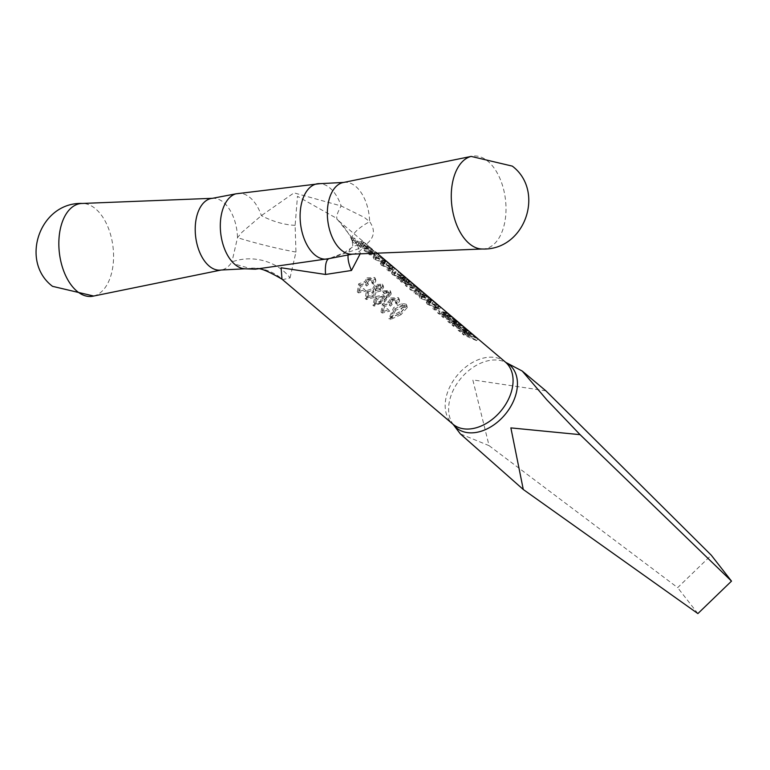 <?xml version="1.0" encoding="UTF-8"?>
<svg xmlns="http://www.w3.org/2000/svg" width="770" height="770" viewBox="0 0 770 770"><rect width="100%" height="100%" fill="white"/><g stroke="black" fill="none" stroke-linecap="round" stroke-linejoin="round"><path stroke-width="0.58" stroke-dasharray="3.85 2.89" d="M352.342 254.148A36.132 20.857 83.1 0 0 364.075 245.938A45.161 19.722 -133.7 0 0 351.11 248.065L343.651 253.012L329.127 258.595L357.107 249.268L364.075 245.938C374.23 238.864 376.087 230.779 369.629 221.673L364.403 217.448L341.177 205.956L293.996 192.875L261.377 215.61L241.992 232.251L237.497 237.66L231.943 261.925L234.706 264.072L249.316 268.258L255.467 269.182M244.793 268.797A37.951 21.907 83.1 0 0 249.316 268.258A45.161 44.323 -33.2 0 1 282.696 279.654L290.04 277.903A45.161 37.239 -169.3 0 0 231.943 261.925A36.132 20.857 -96.9 0 1 221.183 270.02M281.984 279.154L282.696 279.654M290.04 277.903L295.959 252.05L295.131 225.35L297.47 196.321L334.575 217.169L337.982 220.172L357.396 244.619L360.322 253.532M366.953 277.883L374.701 277.498L375.529 279.154L373.161 282.783L371.631 281.849L372.728 278.528L368.349 278.904L366.992 281.858L367.723 282.888L365.875 284.659L365.221 283.707L359.985 284.919L358.791 290.155L363.777 288.567L365.865 291.079L364.855 289.876L357.309 291.974L358.714 283.803L364.739 281.724L366.953 277.883L367.502 279.471L374.99 279.24L374.701 277.498M374.99 279.24L375.875 280.944L373.7 284.38L372.189 283.437L373.498 281.146L373.123 280.222L368.897 280.501L367.665 283.293L368.435 284.371L366.693 286.045L366.029 285.102L360.966 286.151L359.956 291.195L364.778 289.789L363.777 288.567L364.855 289.876M365.875 284.659L366.693 286.045L365.875 284.659M373.498 281.146L373.123 280.222M372.738 288.519L374.807 284.621L382.507 284.12L383.239 285.699L380.524 289.366L375.375 290.762L373.094 296.248L365.115 298.596L366.433 290.685L372.738 288.519L373.489 289.953L375.365 286.199L374.807 284.621M406.175 304.217L406.916 305.767L400.179 313.294L388.831 318.722L393.614 307.654L401.93 303.37L406.175 304.217L407.253 307.557L400.987 314.689L400.179 313.294M390.64 298.009L398.398 297.615L399.226 299.27L396.858 302.908L395.328 301.975L396.425 298.654L392.036 299.039L390.688 301.994L391.42 303.024L389.572 304.795L388.917 303.832L383.672 305.045L382.488 310.291L387.464 308.703L389.562 311.215L388.542 310.012L381.006 312.1L382.401 303.938L388.436 301.859L390.64 298.009L391.199 299.597L398.687 299.357L398.398 297.615M398.687 299.357L399.572 301.06L397.397 304.506L395.886 303.563L397.195 301.262L396.82 300.339L392.584 300.627L391.362 303.428L392.132 304.497L390.39 306.171L389.726 305.228L384.663 306.277L383.653 311.33L388.465 309.925L387.464 308.703L388.542 310.012M389.572 304.795L390.39 306.171L389.572 304.795M397.195 301.262L396.82 300.339M383.422 294.766L384.066 295.747L383.672 298.596L388.042 294.496L388.321 291.772L386.242 291.281L383.72 292.119L382.671 290.858L390.101 290.569L390.871 292.225L383.999 300.213L372.844 305.17L374.913 296.825L383.422 294.766L384.759 297.297L384.461 300.011L383.672 298.596M384.461 300.011L388.552 296.113L389.129 294.381L388.321 291.772L388.715 293.466L386.684 292.937L386.242 291.281M450.094 320.753L448.544 319.444L457.476 321.523L458.805 322.649L452.231 320.551L463.261 326.432L456.206 324.064L459.141 325.056L467.631 330.137L454.262 324.305L452.818 323.082L460.287 324.43L458.227 323.352L450.094 320.753L449.314 322.745L447.774 321.436L448.544 319.444M439.795 312.004L438.245 310.695L447.158 312.764L448.486 313.891L441.903 311.792L452.943 317.673L445.888 315.305L448.814 316.297L457.313 321.388L443.982 315.556L442.529 314.324L449.978 315.671L447.909 314.603L439.795 312.004L439.016 313.996L437.466 312.687L438.245 310.695M434.8 307.769L433.51 306.681L435.926 306.989L437.206 308.087L434.8 307.769L434.02 309.761L432.74 308.674L433.51 306.681M434.453 302.831L440.652 307.422L428.024 302.196L427.167 300.56L429.429 300.3L430.921 301.445L429.458 301.455L429.804 302.389L438.775 306.027L434.453 302.831L433.24 304.708L432.134 303.698L433.356 301.821M412.056 282.975L413.74 284.505L412.585 284.13L406.666 279.404L409.38 282.465L407.686 282.523L401.699 279.866L400.881 277.739L397.561 276.18L405.367 278.307L412.056 282.975L410.66 284.736L412.374 286.315L411.353 286.007L412.585 284.13M400.785 277.931L400.429 278.769L400.785 277.931M411.353 286.007L409.881 284.823L410.891 282.215L409.573 284.043L407.551 282.455L408.841 280.617M399.64 273.283L405.829 277.874L393.2 272.647L392.344 271.021L394.606 270.751L396.098 271.906L394.644 271.916L394.981 272.84L403.952 276.488L399.64 273.283L398.417 275.169L397.31 274.159L398.533 272.282M359.089 242.232L362.497 241.154L369.783 247.122L363.979 242.454L360.649 243.551L358.878 243.339L352.419 237.872L354.181 238.084L359.089 242.232L358.214 244.215L359.686 241.838M368.57 247.237L361.457 245.534L360.168 244.437L367.329 246.159L377.204 253.417L366.135 249.499L364.845 248.402L373.527 250.645L368.57 247.237L367.396 249.133L360.678 247.526L361.457 245.534M360.678 247.526L359.388 246.429L366.154 248.056L373.392 253.388L374.932 251.569L373.392 253.388L374.682 254.235L376.068 252.454M369.841 252.647L368.551 251.549L370.967 251.867L372.257 252.964L369.841 252.647L369.061 254.639L367.771 253.542L368.551 251.549M388.86 268.788L387.57 267.69L389.986 268.008L391.275 269.105L388.86 268.788L388.08 270.78L386.79 269.683L387.57 267.69M388.513 263.85L394.712 268.441L382.084 263.205L381.227 261.579L383.489 261.319L384.981 262.464L383.518 262.474L383.864 263.407L392.835 267.055L388.513 263.85L387.3 265.727L386.194 264.716L387.416 262.849M374.855 257.074L373.96 255.207L377.656 255.428L387.56 262.387L374.855 257.074L374.085 259.067L373.123 257.161L376.54 257.353L377.656 255.428M419.313 290.097L411.748 288.211L410.458 287.114L418.553 288.712L414.741 286.315L407.388 284.515L406.108 283.427L414.029 285.478L427.167 295.805L416.098 291.907L414.809 290.81L422.884 292.398L419.313 290.097L418.11 291.994L410.968 290.203L411.748 288.211M410.968 290.203L409.678 289.106L417.225 290.531L413.557 288.211L406.618 286.507L405.328 285.42L412.816 287.364L425.772 297.576L415.319 293.899L414.029 292.802L421.565 294.217L422.22 294.9L423.519 293.052L422.884 292.398L421.565 294.217L418.11 291.994M424.905 293.976L423.375 295.786L424.905 293.976M420.536 290.261L418.947 292.061L420.536 290.261M419.178 289.385L418.553 288.712L417.225 290.531L417.879 291.224L419.178 289.385M420.795 296.055L419.9 294.188L423.587 294.409L433.5 301.368L420.795 296.055L420.025 298.057L419.063 296.142L422.48 296.334L423.587 294.409M460.364 329.502L458.824 328.193L467.785 330.272L469.113 331.398L462.491 329.281L473.55 335.162L466.476 332.794L469.421 333.785L477.91 338.858L464.522 333.044L463.078 331.812L470.576 333.16L468.526 332.091L460.364 329.502L459.584 331.495L458.054 330.186L458.824 328.193M545.882 390.823L472.819 379.908L489.085 445.666L460.344 433.885M295.959 252.05A45.161 3.436 -165.9 0 1 237.497 237.66A36.132 20.857 -96.9 0 0 223.627 202.462A36.132 20.857 -96.9 0 0 212.51 198.304M295.131 225.35A45.161 23.071 -157.8 0 1 261.377 215.61A37.951 21.907 83.1 0 0 250.163 197.698A37.951 21.907 83.1 0 0 235.726 193.857M343.661 182.432A36.132 20.857 83.1 0 1 355.759 186.475A36.132 20.857 83.1 0 1 369.629 221.673A45.161 14.081 161.5 0 0 351.986 240.452L352.824 245.274L351.101 248.075A45.161 19.722 -133.7 0 0 351.101 248.075A45.161 19.722 -133.7 0 0 348.136 254.572M337.982 220.172A45.161 10.097 -46.5 0 1 337.587 219.874L337.587 219.874A45.161 10.097 -46.5 0 1 341.177 205.956A37.951 21.907 -96.9 0 0 329.964 188.034A37.951 21.907 -96.9 0 0 320.05 183.655M351.986 240.452A45.161 14.081 161.5 0 0 351.986 240.461A45.161 14.081 161.5 0 0 357.396 244.619M489.085 445.666L677.658 587.645L711.268 555.189M697.89 613.584L677.658 587.645M386.79 269.683L389.071 269.981L389.986 268.008M389.071 269.981L390.361 271.079L391.275 269.105M390.361 271.079L388.08 270.78M386.194 264.716L392.103 268.99L393.499 267.219M392.103 268.99L393.364 270.26L390.457 269.221L391.574 267.296M390.457 269.221L381.314 265.207L382.084 263.205M381.314 265.207L380.409 263.542L382.469 263.273L383.489 261.319M382.469 263.273L383.951 264.418L384.981 262.464M383.951 264.418L382.613 264.428L382.998 265.39L383.864 263.407M382.998 265.39L389.206 268.133L390.313 266.208M389.206 268.133L391.535 268.894L390.823 268.133L392.151 266.314M390.823 268.133L387.3 265.727M376.54 257.353L386.222 264.206L374.085 259.067M383.364 263.196L384.471 261.271M384.904 262.888L386.309 261.117M377.724 258.412L375.163 258.229L375.731 259.221L382.074 262.108L384.374 262.83L383.662 262.06L377.724 258.412L378.83 256.487L376.058 256.275L376.597 257.238L385.674 260.982L378.83 256.487M383.662 262.06L384.99 260.241M382.074 262.108L383.181 260.183M375.731 259.221L376.597 257.238M367.771 253.542L370.052 253.84L370.967 251.867M370.052 253.84L371.342 254.937L372.257 252.964M371.342 254.937L369.061 254.639M359.388 246.429L360.168 244.437M366.154 248.056L367.329 246.159M372.507 252.368L373.912 250.597M374.682 254.235L375.808 255.188L377.204 253.417M375.808 255.188L365.355 251.492L366.135 249.499M365.355 251.492L364.066 250.394L364.845 248.402M364.066 250.394L370.149 251.752L371.284 249.836M370.149 251.752L372.218 252.483L371.496 251.732L372.824 249.913M371.496 251.732L367.396 249.133M358.733 243.801L361.168 242.964L362.497 241.154M361.168 242.964L362.256 243.695L363.652 241.924M362.256 243.695L368.387 248.893L369.783 247.122M368.387 248.893L367.107 248.046L368.426 246.227M367.107 248.046L362.66 244.283L363.979 242.454M362.66 244.283L359.773 245.534L360.649 243.551M359.773 245.534L358.098 245.332L358.878 243.339M358.098 245.332L351.649 239.865L352.419 237.872M351.649 239.865L353.305 240.067L354.181 238.084M353.305 240.067L358.214 244.215M400.987 314.689L390.082 319.666L388.831 318.722M390.082 319.666L394.423 309.059L393.614 307.654M394.423 309.059L402.325 305.055L401.93 303.37M402.325 305.055L406.464 305.969M395.722 310.146L391.458 317.943L399.717 313.583L404.866 307.615L404.693 307.018L395.722 310.146L394.914 308.751L390.284 316.903L398.918 312.187L404.298 305.334L394.914 308.751M404.693 307.018L404.298 305.334M399.717 313.583L398.918 312.187M391.458 317.943L390.284 316.903M397.397 304.506L396.858 302.908M395.886 303.563L395.328 301.975M392.584 300.627L392.036 299.039M391.911 304.352L391.208 302.88M392.132 304.497L391.42 303.024M384.663 306.277L383.672 305.045M383.653 311.33L382.488 310.291M388.465 309.925L389.562 311.215L382.257 313.043L381.006 312.1M382.257 313.043L383.393 305.17L382.401 303.938M383.393 305.17L389.187 303.293L388.436 301.859M389.187 303.293L391.199 299.597M397.31 274.159L403.22 278.432L404.625 276.661M403.22 278.432L404.491 279.703L401.584 278.653L402.691 276.728M401.584 278.653L392.44 274.64L393.2 272.647M392.44 274.64L391.526 272.975L393.586 272.705L394.606 270.751M393.586 272.705L395.068 273.851L396.098 271.906M395.068 273.851L393.73 273.87L394.115 274.823L394.981 272.84M394.115 274.823L400.323 277.575L401.43 275.65M400.323 277.575L402.662 278.336L401.95 277.575L403.268 275.747M401.95 277.575L398.417 275.169M407.551 282.455L405.472 281.291L408.273 284.4L406.733 284.496L400.939 281.858L400.005 279.722L396.781 278.172L401.815 279.317L404.173 280.193L410.66 284.736M404.173 280.193L405.367 278.307M409.881 284.823L409.573 284.043L409.881 284.823M405.886 281.483L407.099 279.606M405.472 281.291L406.666 279.404M407.061 282.946L408.206 281.04M406.733 284.496L407.686 282.523M400.939 281.858L401.699 279.866M400.005 279.722L400.429 278.769M398.071 279.26L398.85 277.267M396.781 278.172L397.561 276.18M402.296 281.772L405.53 283.418L406.262 283.331L407.301 281.368L406.493 281.454L405.097 278.779L402.402 278.384L403.162 279.789L406.493 281.454L405.53 283.418L403.99 280.704L401.488 280.338L402.296 281.772L403.162 279.789M403.355 280.492L404.423 278.557M403.99 280.704L405.097 278.779M405.395 282.292L406.454 280.347M409.678 289.106L410.458 287.114M416.118 290.598L417.273 288.692M413.557 288.211L414.741 286.315M406.618 286.507L407.388 284.515M405.328 285.42L406.108 283.427M412.816 287.364L414.029 285.478M418.206 291.147L419.611 289.376M422.566 294.843L423.962 293.072M424.645 296.623L426.031 294.843M425.772 297.576L427.167 295.805M415.319 293.899L416.098 291.907M414.029 292.802L414.809 290.81M422.48 296.334L432.163 303.188L420.025 298.057M429.304 302.177L430.411 300.252M430.844 301.869L432.249 300.098M423.664 297.393L421.094 297.21L421.671 298.202L428.014 301.089L430.315 301.802L429.602 301.041L423.664 297.393L424.771 295.468L421.989 295.257L422.538 296.219L431.614 299.963L424.771 295.468M429.602 301.041L430.931 299.222M428.014 301.089L429.121 299.164M421.671 298.202L422.538 296.219M432.134 303.698L438.043 307.971L439.439 306.2M438.043 307.971L439.314 309.242L436.407 308.202L437.514 306.277M436.407 308.202L427.263 304.189L428.024 302.196M427.263 304.189L426.349 302.523L428.409 302.254L429.429 300.3M428.409 302.254L429.891 303.399L430.921 301.445M429.891 303.399L428.553 303.409L428.938 304.371L429.804 302.389M428.938 304.371L435.146 307.114L436.253 305.19M435.146 307.114L437.476 307.875L436.773 307.114L438.092 305.295M436.773 307.114L433.24 304.708M432.74 308.674L435.012 308.963L435.926 306.989M435.012 308.963L436.301 310.06L437.206 308.087M436.301 310.06L434.02 309.761M437.466 312.687L445.763 314.545L447.158 312.764M445.763 314.545L447.091 315.671L448.486 313.891M447.091 315.671L440.969 313.765L441.903 311.792M440.969 313.765L450.132 318.241L451.518 316.47M450.132 318.241L451.557 319.454L452.943 317.673M451.557 319.454L444.964 317.279L445.888 315.305M444.964 317.279L454.598 322.033L455.984 320.262M454.598 322.033L455.927 323.159L457.313 321.388M455.927 323.159L443.202 317.548L443.982 315.556M443.202 317.548L441.759 316.316L442.529 314.324M441.759 316.316L448.717 317.529L449.978 315.671M448.717 317.529L446.744 316.499L447.909 314.603M446.744 316.499L439.016 313.996M447.774 321.436L456.081 323.294L457.476 321.523M456.081 323.294L457.409 324.42L458.805 322.649M457.409 324.42L451.297 322.514L452.231 320.551M451.297 322.514L460.441 327L461.836 325.219M460.441 327L461.865 328.203L463.261 326.432M461.865 328.203L457.188 326.297L458.246 324.353M457.188 326.297L455.282 326.037L456.206 324.064M455.282 326.037L464.916 330.792L466.302 329.011M464.916 330.792L466.235 331.909L467.631 330.137M466.235 331.909L453.492 326.297L454.262 324.305M453.492 326.297L452.048 325.075L452.818 323.082M452.048 325.075L459.026 326.278L460.287 324.43M459.026 326.278L457.062 325.258L458.227 323.352M457.062 325.258L449.314 322.745M386.684 292.937L384.278 293.697L383.21 292.456L390.39 292.321L391.218 294.025L384.827 301.59L374.095 306.114L375.875 298.086L384.086 296.277M375.875 298.086L374.913 296.825M388.552 296.113L388.042 294.496M389.129 294.381L388.715 293.466M384.278 293.697L383.72 292.119M383.21 292.456L382.671 290.858M390.39 292.321L390.101 290.569M384.827 301.59L383.999 300.213M374.095 306.114L372.844 305.17M377.108 299.232L375.587 304.468L381.256 302.543L382.642 297.817L377.108 299.232L376.145 297.98L374.413 303.428L380.293 301.291L381.882 296.383L376.145 297.98M382.642 297.817L381.882 296.383M381.256 302.543L380.293 301.291M375.587 304.468L374.413 303.428M375.365 286.199L382.796 285.863L382.507 284.12M382.796 285.863L383.585 287.489L381.073 290.945L380.524 289.366M381.073 290.945L376.126 292.196L375.375 290.762M376.126 292.196L374.085 297.47L373.094 296.248M374.085 297.47L366.366 299.54L365.115 298.596M366.366 299.54L367.425 291.907L366.433 290.685M367.425 291.907L373.489 289.953M376.655 287.297L375.606 290.454L379.831 289.818L380.958 286.873L376.655 287.297L376.097 285.708L374.894 288.981L379.283 288.23L380.563 285.189L376.097 285.708M381.189 287.566L380.563 285.189L381.189 287.566M368.714 293.014L367.781 297.846L372.805 296.373L373.95 291.83L368.714 293.014L367.714 291.782L366.616 296.806L371.814 295.141L373.142 290.434L367.714 291.782M373.95 291.83L373.142 290.434M372.805 296.373L371.814 295.141M367.781 297.846L366.616 296.806M379.831 289.818L379.283 288.23M375.606 290.454L374.894 288.981M373.7 284.38L373.161 282.783M372.189 283.437L371.631 281.849M368.897 280.501L368.349 278.904M368.224 284.217L367.511 282.744M368.435 284.371L367.723 282.888M360.966 286.151L359.985 284.919M359.956 291.195L358.791 290.155M364.778 289.789L365.865 291.079L358.56 292.918L357.309 291.974M358.56 292.918L359.696 285.035L358.714 283.803M359.696 285.035L365.5 283.168L364.739 281.724M365.5 283.168L367.502 279.471M458.054 330.186L466.399 332.053L467.785 330.272M466.399 332.053L467.727 333.179L469.113 331.398M467.727 333.179L461.557 331.254L462.491 329.281M461.557 331.254L470.749 335.739L472.135 333.959M470.749 335.739L472.164 336.942L473.55 335.162M472.164 336.942L465.552 334.767L466.476 332.794M465.552 334.767L475.196 339.512L476.582 337.732M475.196 339.512L476.514 340.638L477.91 338.858M476.514 340.638L463.752 335.037L464.522 333.044M463.752 335.037L462.308 333.805L463.078 331.812M462.308 333.805L469.315 335.017L470.576 333.16M469.315 335.017L467.361 333.997L468.526 332.091M467.361 333.997L459.584 331.495M93.68 296.036A46.749 26.988 83.1 0 0 113.556 258.017A46.749 26.988 83.1 0 0 95.615 208.872A46.749 26.988 83.1 0 0 82.486 203.444M482.367 249.008A46.749 26.988 83.1 0 0 505.851 213.733A46.749 26.988 83.1 0 0 488.055 161.392A46.749 26.988 83.1 0 0 471.163 156.416M505.418 362.112A40.646 28.163 -49.7 0 0 487.304 357.376A40.646 28.163 -49.7 0 0 450.44 385.606A40.646 28.163 -49.7 0 0 452.827 424.097M453.347 424.645A41.205 28.548 130.3 0 1 455.445 386.107A41.205 28.548 130.3 0 1 491.318 360.196A41.205 28.548 130.3 0 1 506.044 362.535M364.085 245.486L365.404 243.657M356.664 242.906L357.54 240.923M401.815 279.317L402.874 277.383M419.823 294.044L420.94 292.119M442.663 313.939L443.722 311.994M443.414 314.583L444.473 312.639M446.869 317.538L447.919 315.594M447.755 318.241L448.814 316.297M452.991 322.697L454.05 320.753M453.732 323.342L454.791 321.398M458.073 327L459.141 325.056M463.28 331.437L464.339 329.502M464.021 332.082L465.08 330.137M467.467 335.027L468.526 333.083M468.362 335.73L469.421 333.785M351.986 240.461C347.039 228.863 337.732 219.402 337.587 219.874L376.135 252.425M393.364 270.26L394.712 268.441M380.409 263.542L381.227 261.579M382.613 264.428L383.518 262.474M391.535 268.894L392.835 267.055M373.123 257.161L373.96 255.207M387.56 262.387L386.222 264.206M385.674 260.982L384.374 262.83M376.058 256.275L375.154 258.229M372.218 252.483L373.527 250.645M407.253 307.557L406.916 305.767M404.414 305.757L404.866 307.615M399.572 301.06L399.226 299.27M391.362 303.428L390.688 301.994M390.207 305.844L389.37 304.4M404.491 279.703L405.829 277.874M391.526 272.975L392.344 271.021M393.73 273.87L394.644 271.916M402.662 278.336L403.952 276.488M412.374 286.315L413.74 284.505M410.593 285.035L411.883 283.196M408.273 284.4L409.38 282.465M402.402 278.384L401.488 280.338M419.063 296.142L419.9 294.188M433.5 301.368L432.163 303.188M431.614 299.963L430.315 301.811M421.989 295.257L421.094 297.21M439.314 309.242L440.652 307.422M426.349 302.523L427.167 300.56M428.553 303.409L429.458 301.455M437.485 307.875L438.775 306.027M384.759 297.297L384.066 295.747M391.218 294.025L390.871 292.225M383.585 287.489L383.239 285.699M375.875 280.944L375.529 279.154M367.665 283.293L366.992 281.858M366.52 285.708L365.673 284.274"/><path stroke-width="1.16" d="M320.05 183.655L343.661 182.432A36.132 20.857 83.1 0 0 327.375 211.182A36.132 20.857 83.1 0 0 341.216 249.99A36.132 20.857 83.1 0 0 352.342 254.148L329.127 258.595A37.951 21.907 -96.9 0 1 314.68 254.764A37.951 21.907 -96.9 0 1 300.271 211.644A37.951 21.907 -96.9 0 1 320.05 183.655L235.726 193.857A37.951 21.907 83.1 0 0 220.307 225.148A37.951 21.907 83.1 0 0 234.879 264.418A37.951 21.907 83.1 0 0 244.793 268.797L255.428 269.182L329.127 258.595A45.161 11.146 -107.2 0 0 325.546 274.467L281.108 267.777L281.984 279.154L452.827 424.097A40.646 28.163 -49.7 0 0 470.942 428.842A40.646 28.163 -49.7 0 0 507.805 400.602A40.646 28.163 -49.7 0 0 505.418 362.112L506.044 362.535A41.205 28.548 130.3 0 1 513.426 401.266A41.205 28.548 130.3 0 1 474.724 432.644A41.205 28.548 130.3 0 1 453.347 424.645L460.344 433.885L523.282 489.499L510.876 427.899L580.079 434.655L546.806 399.813L522.243 371.053L545.882 390.823L711.268 555.189L731.5 581.129L697.89 613.584L523.282 489.499M360.322 253.532L351.476 270.472L325.546 274.467M348.136 254.572A45.161 19.722 -133.7 0 0 351.476 270.472M580.079 434.655L731.5 581.129M93.68 296.036L52.533 286.334C19.433 261.348 39.674 201.788 82.486 203.444A46.749 26.988 83.1 0 0 58.992 238.719A46.749 26.988 83.1 0 0 76.798 291.06A46.749 26.988 83.1 0 0 93.68 296.036L221.183 270.02A36.132 20.857 -96.9 0 1 209.084 265.977A36.132 20.857 -96.9 0 1 195.282 226.341A36.132 20.857 -96.9 0 1 212.51 198.304L235.726 193.857M469.228 243.58A46.749 26.988 83.1 0 0 482.367 249.008C525.169 250.664 545.41 191.104 512.31 166.118L471.163 156.416A46.749 26.988 83.1 0 0 451.287 194.435A46.749 26.988 83.1 0 0 469.228 243.58M244.793 268.797L221.183 270.02M352.342 254.148L482.367 249.008M343.661 182.432L471.163 156.416M82.486 203.444L212.51 198.304M452.827 424.097L453.347 424.645M376.135 252.425L505.418 362.112M506.044 362.535L522.243 371.053M255.428 269.182C258.008 267.017 266.863 270.337 281.984 279.154L281.984 279.154"/></g></svg>
